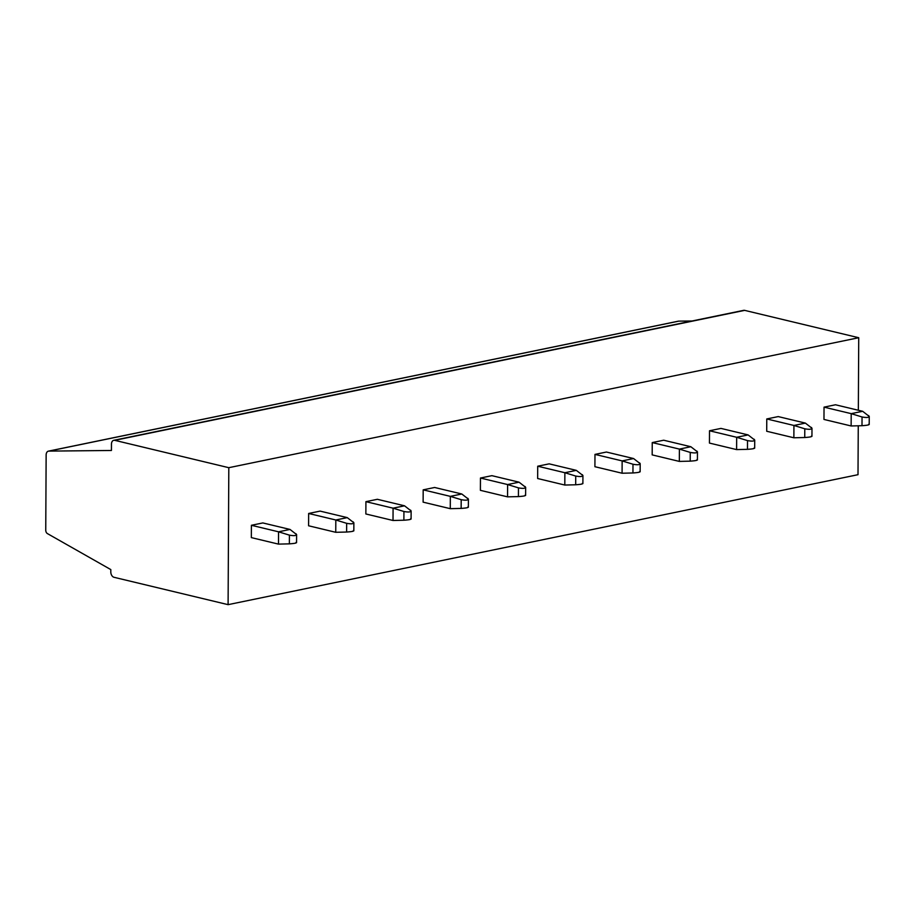 <?xml version="1.0" encoding="UTF-8"?>
<svg xmlns="http://www.w3.org/2000/svg" width="915" height="915" viewBox="0 0 915 915"><rect width="100%" height="100%" fill="white"/><g stroke="black" fill="none" stroke-linecap="round" stroke-linejoin="round"><path stroke-width="1.37" d="M110.806 569.587L47.42 533.594A3.157 2.116 78.3 0 1 45.75 530.197L46.139 455.007A4.735 3.18 78.3 0 1 48.449 451.141A4.735 3.18 78.3 0 1 48.861 451.106L111.436 450.477L111.458 444.175A4.735 3.18 78.3 0 1 113.769 440.309A4.735 3.18 78.3 0 1 114.741 440.332L228.807 467.691L228.098 604.655L114.032 577.296A4.735 3.18 78.3 0 1 110.795 571.898L110.806 569.587M858.259 425.784L858.007 474.691L228.098 604.655M113.769 440.309L743.678 310.345A4.735 3.18 78.3 0 1 744.661 310.368L858.727 337.726L228.807 467.691M858.727 337.726L858.339 410.252M869.204 424.537L869.25 416.416L862.651 411.293L835.487 404.773L824.038 407.141L823.969 419.447L851.133 425.967L851.202 413.649L862.044 416.977L861.999 425.704C867.363 425.326 869.582 424.869 868.644 424.331M811.948 436.352L811.982 428.231L805.383 423.107L778.23 416.588L766.77 418.956L766.713 431.262L793.865 437.782L793.934 425.464L804.788 428.792L804.743 437.519C810.095 437.141 812.314 436.684 811.376 436.146M754.681 448.167L754.726 440.046L748.115 434.922L720.963 428.403L709.514 430.771L709.445 443.077L736.598 449.597L736.667 437.279L747.521 440.607L747.475 449.334C752.839 448.956 755.047 448.499 754.109 447.961M697.413 459.982L697.459 451.861L690.859 446.737L663.695 440.218L652.246 442.585L652.178 454.892L679.342 461.412L679.399 449.093L690.253 452.422L690.207 461.149C695.572 460.771 697.779 460.314 696.853 459.776M640.145 471.797L640.191 463.676L633.592 458.552L606.428 452.033L594.979 454.4L594.91 466.707L622.074 473.227L622.143 460.908L632.986 464.237L632.94 472.964C638.304 472.586 640.523 472.129 639.585 471.591M582.889 483.612L582.924 475.491L576.324 470.367L549.172 463.848L537.711 466.215L537.654 478.522L564.807 485.041L564.875 472.723L575.729 476.052L575.684 484.778C581.036 484.401 583.255 483.944 582.317 483.406M525.622 495.427L525.668 487.306L519.057 482.182L491.904 475.663L480.455 478.03L480.386 490.337L507.55 496.856L507.608 484.55L518.462 487.867L518.416 496.593C523.78 496.216 525.988 495.758 525.05 495.221M468.354 507.242L468.4 499.121L461.8 493.997L434.636 487.478L423.188 489.845L423.119 502.152L450.283 508.671L450.34 496.365L461.194 499.682L461.149 508.408C466.513 508.031 468.72 507.573 467.794 507.036M411.087 519.057L411.132 510.936L404.533 505.812L377.369 499.293L365.92 501.66L365.851 513.967L393.015 520.486L393.084 508.18L403.927 511.496L403.881 520.223C409.245 519.846 411.464 519.388 410.526 518.851M353.831 530.872L353.865 522.751L347.265 517.627L320.113 511.108L308.652 513.475L308.595 525.782L335.748 532.301L335.816 519.995L346.671 523.323L346.625 532.038C351.978 531.661 354.197 531.203 353.259 530.666M296.597 534.566L290.009 529.442L262.845 522.934L251.396 525.29L251.328 537.608L278.492 544.116L278.549 531.809L289.403 535.138L289.357 543.853C294.721 543.476 296.929 543.03 295.991 542.481M677.958 321.302A4.735 3.18 78.3 0 1 678.358 321.176A4.735 3.18 78.3 0 1 678.77 321.131L692.037 321.005M868.69 415.616C869.616 417.492 867.397 417.949 862.044 416.977M862.651 411.293L851.202 413.649L824.038 407.141M861.999 425.704L851.133 425.967M811.422 427.431C812.348 429.307 810.141 429.764 804.788 428.792M805.383 423.107L793.934 425.464L766.77 418.956M804.743 437.519L793.865 437.782M754.154 439.246C755.081 441.122 752.873 441.579 747.521 440.607M748.115 434.922L736.667 437.279L709.514 430.771M747.475 449.334L736.598 449.597M696.898 451.061C697.825 452.936 695.606 453.394 690.253 452.422M690.859 446.737L679.399 449.093L652.246 442.585M690.207 461.149L679.342 461.412M639.631 462.876C640.557 464.751 638.338 465.209 632.986 464.237M633.592 458.552L622.143 460.908L594.979 454.4M632.94 472.964L622.074 473.227M582.363 474.691C583.29 476.566 581.082 477.024 575.729 476.052M576.324 470.367L564.875 472.723L537.711 466.215M575.684 484.778L564.807 485.041M525.096 486.506C526.022 488.381 523.815 488.839 518.462 487.867M519.057 482.182L507.608 484.55L480.455 478.03M518.416 496.593L507.55 496.856M467.84 498.32C468.766 500.196 466.547 500.654 461.194 499.682M461.8 493.997L450.34 496.365L423.188 489.845M461.149 508.408L450.283 508.671M410.572 510.135C411.498 512.011 409.291 512.469 403.927 511.496M404.533 505.812L393.084 508.18L365.92 501.66M403.881 520.223L393.015 520.486M353.304 521.95C354.231 523.826 352.023 524.284 346.671 523.323M347.265 517.627L335.816 519.995L308.652 513.475M346.625 532.038L335.748 532.301M296.037 533.765C296.975 535.641 294.756 536.099 289.403 535.138M290.009 529.442L278.549 531.809L251.396 525.29M289.357 543.853L278.492 544.116M744.661 310.368L114.741 440.332M678.77 321.131L48.861 451.106M678.358 321.176L48.449 451.141M296.609 534.566L296.563 542.687"/></g></svg>
